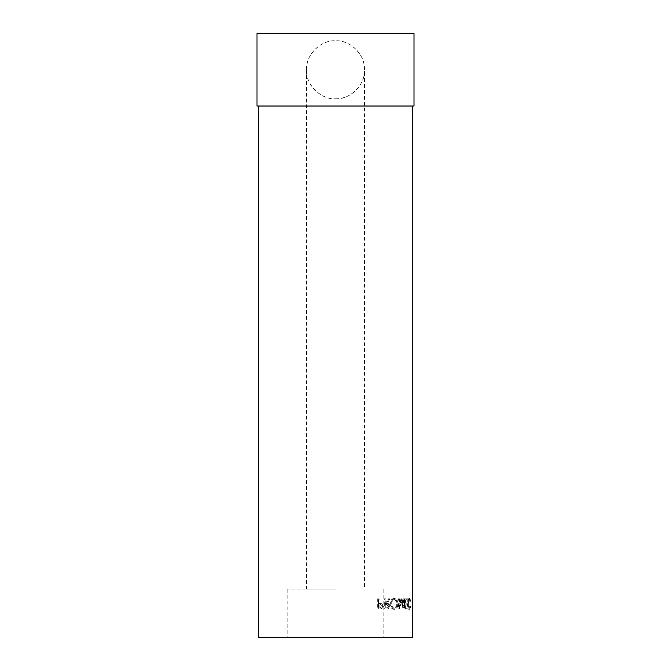 <?xml version="1.0" encoding="UTF-8"?>
<svg xmlns="http://www.w3.org/2000/svg" width="671" height="671" viewBox="0 0 671 671"><rect width="100%" height="100%" fill="white"/><g stroke="black" fill="none" stroke-linecap="round" stroke-linejoin="round"><path stroke-width="0.5" stroke-dasharray="3.35 2.52" d="M306.513 69.784C305.213 55.441 321.157 39.497 335.5 40.797C319.841 40.512 306.219 54.183 306.513 69.784C306.244 85.452 319.866 99.048 335.5 98.771C321.157 100.071 305.213 84.127 306.513 69.784L306.513 589.138L335.5 589.138L306.513 589.138M335.5 98.771C351.159 99.04 364.764 85.427 364.487 69.784C365.787 84.127 349.843 100.071 335.5 98.771M258.201 637.45L412.799 637.45M335.5 589.138L287.188 589.138L335.5 589.138M379.123 603.523L378.444 603.523L379.727 603.523L379.123 603.523L379.123 598.8L378.36 598.8L378.36 609.025L381.9 608.874L383.451 606.282L381.833 603.69L379.031 603.523L381.111 603.69L382.705 606.282L379.945 607.976L378.444 607.976L378.444 604.571L379.887 604.546L381.992 606.282M389.926 598.8L389.113 598.8L386.345 603.523L385.783 603.523L385.783 598.8L385.079 598.8L385.079 609.025L388.35 608.891L389.834 606.29C389.633 604.311 388.752 603.388 387.192 603.523L389.926 598.8L389.071 598.8L386.387 603.523C387.922 603.388 388.786 604.311 388.979 606.29L387.519 608.891L384.307 609.025L384.307 598.8L384.995 598.8L384.995 603.523L385.548 603.523L388.274 598.8L389.071 598.8M397.945 603.917C397.802 600.629 396.704 598.834 394.64 598.54C392.476 598.826 391.277 600.604 391.034 603.866C391.252 607.154 392.443 608.958 394.59 609.285C396.687 609.025 397.802 607.238 397.945 603.917L396.972 603.917C396.838 600.629 395.747 598.842 393.718 598.54C391.596 598.817 390.405 600.595 390.161 603.866C390.379 607.154 391.554 608.958 393.667 609.285C395.731 609.025 396.829 607.238 396.972 603.917M401.904 598.8L399.933 606.173L399.388 598.8L398.859 598.8L399.622 609.025L401.954 600.637L404.068 609.025L404.68 598.8L403.816 606.156L402.013 598.8L400.864 598.8L398.926 606.173L399.933 606.173M407.825 609.025L407.825 607.976L406.701 607.976L406.701 609.025L407.825 609.025L404.496 609.025L406.701 609.025M405.594 609.025L405.594 598.8L407.825 598.8L407.825 599.849L405.972 599.849L405.972 603.783L407.825 603.783L407.825 604.831L405.972 604.831L405.972 607.976L407.825 607.976M410.845 606.534L409.931 608.236C409.151 608.052 408.698 606.601 408.58 603.9C408.706 601.182 409.159 599.74 409.947 599.589L410.845 601.291L409.947 598.54L408.706 600.327L408.278 603.975C408.429 607.289 408.983 609.058 409.947 609.285L410.845 606.534L409.671 606.534L408.773 608.236C408.002 608.052 407.557 606.601 407.44 603.9C407.557 601.182 408.01 599.74 408.79 599.589L409.671 601.291L408.79 598.54L407.565 600.327L407.146 603.975C407.289 607.289 407.834 609.058 408.782 609.285L409.671 606.534M256.993 106.018L414.007 106.018M256.993 33.55L414.007 33.55M364.487 69.784C364.772 54.15 351.118 40.503 335.5 40.797C349.843 39.497 365.787 55.441 364.487 69.784L364.487 589.138M335.5 106.018L258.201 106.018L335.5 106.018M409.931 608.236L408.773 608.236M408.58 603.9L407.44 603.9M409.947 599.589L408.79 599.589M410.845 601.291L409.671 601.291M411.021 600.679L409.847 600.679M409.947 598.54L408.79 598.54M408.706 600.327L407.565 600.327M408.278 603.975L407.146 603.975M409.947 609.285L408.782 609.285M411.021 607.146L409.847 607.146M405.972 607.976L406.701 607.976M404.873 607.976L404.873 604.831L406.701 604.831L406.701 603.783L407.825 603.783M405.972 604.831L404.873 604.831M407.825 604.831L406.701 604.831M405.972 603.783L406.701 603.783M404.873 603.783L404.873 599.849L406.701 599.849L406.701 598.8L407.825 598.8M405.972 599.849L404.873 599.849M407.825 599.849L406.701 599.849M405.594 598.8L406.701 598.8M404.496 598.8L404.496 609.025M400.864 598.8L402.013 598.8M404.269 598.8L403.196 598.8L402.751 606.156L403.816 606.156M402.751 606.156L400.973 598.8M403.196 598.8L404.68 598.8M398.859 598.8L397.869 598.8L398.624 609.025L400.914 600.637L402.935 609.025L404.068 609.025M402.994 609.025L403.598 598.8M402.935 609.025L404.009 609.025M400.914 600.637L401.954 600.637M398.7 609.025L399.698 609.025M398.624 609.025L399.622 609.025M397.869 598.8L399.388 598.8M398.926 606.173L398.389 598.8M394.64 598.54L393.718 598.54M391.034 603.866L390.161 603.866M394.59 609.285L393.667 609.285M393.692 608.236C391.956 608.001 390.983 606.542 390.79 603.875C390.992 601.224 391.965 599.799 393.692 599.589C395.387 599.782 396.301 601.233 396.435 603.917C396.293 606.584 395.378 608.027 393.692 608.236L394.615 608.236C392.854 608.001 391.864 606.542 391.663 603.875C391.881 601.224 392.862 599.799 394.615 599.589C396.335 599.79 397.266 601.233 397.4 603.917C397.257 606.584 396.326 608.027 394.615 608.236M390.79 603.875L391.663 603.875M393.692 599.589L394.615 599.589M396.435 603.917L397.4 603.917M388.35 608.891L387.519 608.891M389.834 606.29L388.979 606.29M387.192 603.523L386.387 603.523M389.113 598.8L388.274 598.8M386.345 603.523L385.548 603.523M385.783 603.523L384.995 603.523M385.783 598.8L384.995 598.8M385.079 598.8L384.307 598.8M385.079 609.025L384.307 609.025M386.63 609.025L385.833 609.025L386.63 609.025M384.995 604.571L386.387 604.554L388.333 606.29L386.412 607.976L384.995 607.976L384.995 604.571L387.192 604.554L386.387 604.554L387.184 604.554L389.172 606.29L388.333 606.29M384.995 607.976L385.783 607.976L385.783 604.571M385.783 607.976L386.412 607.976M389.172 606.29L387.217 607.976M378.36 598.8L377.689 598.8L377.689 609.025L381.178 608.874L382.705 606.282L379.945 607.976M381.9 608.874L381.178 608.874M383.451 606.282L380.6 604.546L378.444 604.571M381.833 603.69L381.111 603.69M378.444 603.523L378.444 598.8L379.123 598.8M377.689 598.8L378.444 598.8M378.36 609.025L377.689 609.025M380.012 609.025L379.325 609.025L380.012 609.025M378.444 607.976L379.123 607.976L379.123 604.571M379.123 607.976L380.65 607.976M287.188 589.138L287.188 637.45M383.812 589.138L383.812 637.45"/><path stroke-width="1.01" d="M412.799 106.018L412.799 637.45L258.201 637.45L258.201 106.018M414.007 33.55L256.993 33.55L256.993 106.018L414.007 106.018L414.007 33.55"/></g></svg>
